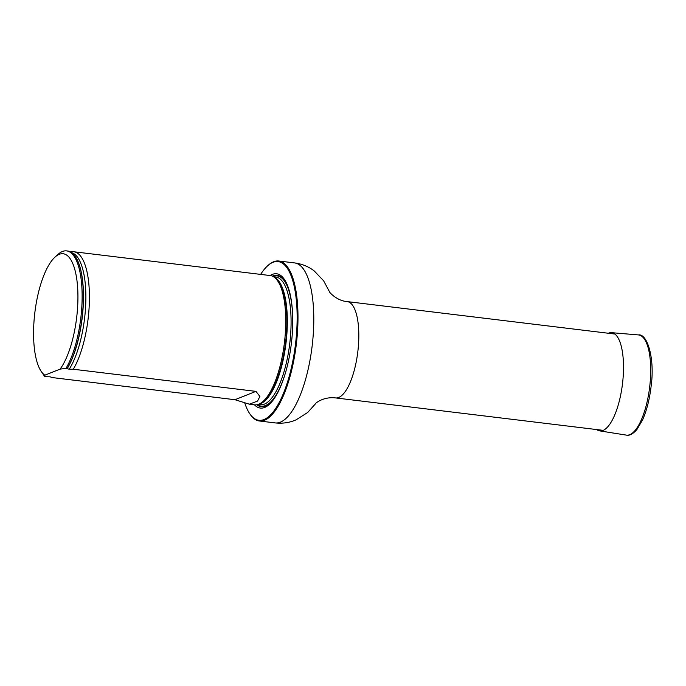 <?xml version="1.0" encoding="UTF-8"?>
<svg xmlns="http://www.w3.org/2000/svg" width="686" height="686" viewBox="0 0 686 686"><rect width="100%" height="100%" fill="white"/><g stroke="black" fill="none" stroke-linecap="round" stroke-linejoin="round"><path stroke-width="1.03" d="M244.73 402.879A79.928 27.208 -83.1 0 0 249.747 413.709A79.928 27.208 -83.1 0 0 278.31 404.114A79.928 27.208 -83.1 0 0 296.789 329.683A79.928 27.208 -83.1 0 0 267.669 265.774A79.928 27.208 -83.1 0 0 260.646 274.4M254.455 404.8A67.64 23.024 -83.1 0 0 281.097 385.403A67.64 23.024 -83.1 0 0 292.442 331.415A67.64 23.024 -83.1 0 0 291.353 300.751A67.64 23.024 -83.1 0 0 270.113 275.54M267.669 265.774L268.269 265.233A80.579 27.431 96.9 0 1 278.782 261.006A80.579 27.431 96.9 0 1 297.63 329.666A80.579 27.431 96.9 0 1 259.394 420.99A80.579 27.431 96.9 0 1 250.201 414.37L249.747 413.709M41.246 371.46A61.843 21.052 96.9 0 1 34.849 312.61A61.843 21.052 96.9 0 1 55.12 256.993A61.843 21.052 96.9 0 1 77.792 290.444A61.843 21.052 96.9 0 1 60.094 369.119L44.822 375.191A61.843 21.052 96.9 0 1 41.246 371.46L43.527 374.796A65.101 22.158 96.9 0 0 45.002 376.691L50.095 376.828L52.299 377.574L234.946 399.715L249.344 404.183L254.575 404.817A65.101 22.158 -83.1 0 0 258.399 404.337A65.101 22.158 -83.1 0 0 284.407 342.854A65.101 22.158 -83.1 0 0 273.843 276.938A65.101 22.158 -83.1 0 0 270.241 275.558L73.916 251.771A65.101 22.158 -83.1 0 0 71.104 251.942L70.795 252.011M55.12 256.993L58.121 254.3A65.101 22.158 96.9 0 1 66.619 250.887A65.101 22.158 96.9 0 1 82.14 297.218A65.101 22.158 96.9 0 1 65.993 368.356L69.209 369.231L73.291 369.24L255.938 391.372L259.9 396.457L257.524 401.087L249.344 404.183M45.002 376.691L44.822 375.191M60.094 369.119L65.993 368.356M66.619 250.887L67.837 251.033A65.101 22.158 96.9 0 1 76.841 259.042A65.101 22.158 96.9 0 1 67.211 368.502M73.291 369.24A65.101 22.158 -83.1 0 0 89.429 298.101A65.101 22.158 -83.1 0 0 73.916 251.771M608.353 333.25A49.461 16.833 96.9 0 1 608.576 333.156A49.461 16.833 96.9 0 1 611.509 332.676A49.461 16.833 96.9 0 1 622.485 383.826A49.461 16.833 96.9 0 1 599.607 430.868A49.461 16.833 96.9 0 1 596.674 429.565M614.862 334.039L347.262 301.608A48.509 16.515 96.9 0 1 358.606 342.94A48.509 16.515 96.9 0 1 335.583 397.923L603.191 430.354M278.782 261.006L294.586 262.918A80.579 27.431 96.9 0 1 313.433 331.578A80.579 27.431 96.9 0 1 275.197 422.91C282.538 423.725 289.501 422.705 296.086 419.849L307.654 412.5L315.809 403.428C314.874 403.745 323.26 396.362 335.583 397.923M291.43 301.231A66.156 22.518 -83.1 0 0 272.882 275.935A66.156 22.518 -83.1 0 0 272.385 276.149M256.804 404.757A66.156 22.518 -83.1 0 0 281.286 384.949M258.399 404.337L259.797 403.831A64.424 21.926 -83.1 0 0 285.53 342.991A64.424 21.926 -83.1 0 0 275.077 277.761L273.843 276.938M258.862 404.174A64.304 21.883 -83.1 0 0 286.002 343.051A64.304 21.883 -83.1 0 0 274.246 277.204M258.108 404.44L260.294 404.706A64.304 21.883 -83.1 0 0 289.758 343.506A64.304 21.883 -83.1 0 0 275.763 277.033L273.585 276.767M285.813 371.615A65.607 22.329 -83.1 0 1 257.516 404.611A65.599 22.329 -83.1 0 0 285.83 371.572M292.648 315.303A65.599 22.329 -83.1 0 0 273.045 276.458A65.607 22.329 -83.1 0 1 292.648 315.268M67.202 368.639A64.767 22.046 -83.1 0 0 77.012 259.359A64.767 22.046 -83.1 0 0 76.926 259.205M69.209 369.231A63.944 21.763 -83.1 0 0 85.827 301.231A63.944 21.763 -83.1 0 0 72.056 252.851M234.946 399.715L255.938 391.372M611.509 332.676L638.46 334.931A50.464 17.176 96.9 0 1 649.659 387.118A50.464 17.176 96.9 0 1 626.327 435.113L599.607 430.868M259.394 420.99L275.197 422.91M294.586 262.918C301.909 263.878 308.426 266.528 314.145 270.876L323.612 280.78L329.366 291.533C328.68 291.619 336.612 300.871 347.262 301.608M638.46 334.931C647.13 333.396 655.07 357.921 651.108 386.39C649.556 399.449 646.675 410.682 642.49 420.098L636.865 429.582C632.895 434.058 629.379 435.902 626.327 435.113"/></g></svg>
